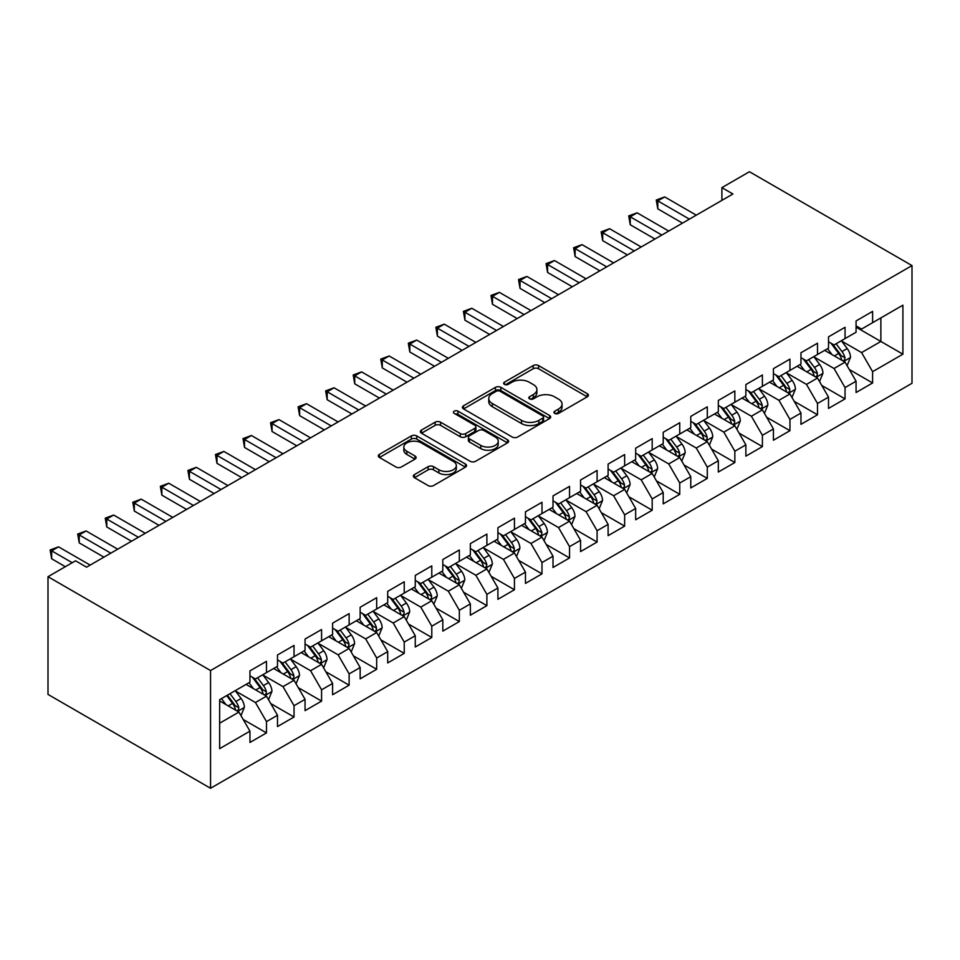 <?xml version="1.0" encoding="UTF-8"?>
<svg xmlns="http://www.w3.org/2000/svg" width="960" height="960" viewBox="0 0 960 960"><rect width="100%" height="100%" fill="white"/><g stroke="black" fill="none" stroke-linecap="round" stroke-linejoin="round"><path stroke-width="1.44" d="M554.736 413.4A2.676 1.548 0 0 0 558.528 413.4L587.256 396.804A3.828 2.208 0 0 0 588.384 395.244A3.828 2.208 0 0 0 587.256 393.684L538.584 365.58A3.828 2.208 0 0 0 533.172 365.58L504.444 382.176A2.676 1.548 0 0 0 503.652 383.268A2.676 1.548 0 0 0 504.444 384.36A2.676 1.548 0 0 0 508.224 384.36L511.944 382.212A12.24 7.068 0 0 1 529.248 382.212L533.304 384.552A12.24 7.068 0 0 1 536.892 389.544A12.24 7.068 0 0 1 533.304 394.548L529.596 396.696A2.676 1.548 0 0 0 528.804 397.788A2.676 1.548 0 0 0 529.596 398.88A2.676 1.548 0 0 0 533.376 398.88L537.096 396.732A12.24 7.068 0 0 1 554.4 396.732L558.456 399.072A12.24 7.068 0 0 1 562.044 404.064A12.24 7.068 0 0 1 558.456 409.068L554.736 411.216A2.676 1.548 0 0 0 553.956 412.308A2.676 1.548 0 0 0 554.736 413.4L554.736 411.216M414.456 474.564A3.828 2.208 0 0 0 413.34 476.124A3.828 2.208 0 0 0 414.456 477.684L428.112 485.568A3.828 2.208 0 0 0 433.524 485.568L465.432 467.148A3.828 2.208 0 0 0 466.548 465.588A3.828 2.208 0 0 0 465.432 464.028L416.748 435.924A3.828 2.208 0 0 0 411.348 435.924L379.428 454.344A3.828 2.208 0 0 0 378.312 455.904A3.828 2.208 0 0 0 379.428 457.464L395.928 466.992A3.828 2.208 0 0 0 401.34 466.992L414.996 459.108A3.828 2.208 0 0 0 416.112 457.548A3.828 2.208 0 0 0 414.996 455.988L406.812 451.26A10.236 5.904 0 0 1 403.824 447.084A10.236 5.904 0 0 1 410.136 441.624A10.236 5.904 0 0 1 421.284 442.908L453.324 461.412A10.236 5.904 0 0 1 456.324 465.588A10.236 5.904 0 0 1 450.012 471.036A10.236 5.904 0 0 1 438.864 469.764L433.524 466.68A3.828 2.208 0 0 0 428.112 466.68L414.456 474.564L414.456 477.684M48 576.708L210.552 670.56L210.552 788.268L48 694.416L48 576.708L75.552 560.808L86.568 567.168L732.924 194.004L721.896 187.644L721.896 200.364M721.896 187.644L749.448 171.732L912 265.584L210.552 670.56M512.22 437.016A3.828 2.208 0 0 0 517.62 437.016L549.54 418.584A3.828 2.208 0 0 0 550.656 417.024A3.828 2.208 0 0 0 549.54 415.464L500.856 387.36A3.828 2.208 0 0 0 495.444 387.36L463.536 405.78A3.828 2.208 0 0 0 462.42 407.352A3.828 2.208 0 0 0 463.536 408.912L512.22 437.016M455.28 413.976A2.676 1.548 0 0 1 457.992 414.348L457.992 411.168L507.48 439.74A3.828 2.208 0 0 1 508.608 441.312A3.828 2.208 0 0 1 507.48 442.872L475.572 461.292A3.828 2.208 0 0 1 470.16 461.292L421.488 433.188L421.488 430.068A3.828 2.208 0 0 0 420.36 431.628A3.828 2.208 0 0 0 421.488 433.188M421.488 430.068L435.144 422.184A3.828 2.208 0 0 1 440.556 422.184L460.296 433.572A3.828 2.208 0 0 0 465.696 433.572L474.756 428.352A3.828 2.208 0 0 0 475.884 426.78A3.828 2.208 0 0 0 474.756 425.22L454.212 413.364A2.676 1.548 0 0 1 453.42 412.26A2.676 1.548 0 0 1 455.076 410.832A2.676 1.548 0 0 1 457.992 411.168M210.552 788.268L912 383.292L912 265.584M856.068 327.144L880.872 341.46L880.872 317.916L902.904 305.184L872.604 322.68L872.604 311.388L856.068 320.94L856.068 332.232L845.052 338.592L845.052 327.3L828.516 336.84L828.516 348.132L817.5 354.492L817.5 343.2L800.964 352.752L800.964 364.044L789.948 370.404L789.948 359.112L773.424 368.652L773.424 379.944L762.396 386.316L762.396 375.012L745.872 384.564L745.872 395.856L734.844 402.216L734.844 390.924L718.32 400.464L718.32 411.756L707.292 418.128L707.292 406.824L690.768 416.376L690.768 427.668L679.74 434.028L679.74 422.736L663.216 432.276L663.216 443.568L652.188 449.94L652.188 438.648L635.664 448.188L635.664 459.48L624.648 465.84L624.648 454.548L608.112 464.088L608.112 475.392L597.096 481.752L597.096 470.46L580.56 480L580.56 491.292L569.544 497.652L569.544 486.36L553.008 495.9L553.008 507.204L541.992 513.564L541.992 502.272L525.456 511.812L525.456 523.104L514.44 529.464L514.44 518.172L497.904 527.724L497.904 539.016L486.888 545.376L486.888 534.084L470.352 543.624L470.352 554.916L459.336 561.276L459.336 549.984L442.812 559.536L442.812 570.828L431.784 577.188L431.784 565.896L415.26 575.436L415.26 586.728L404.232 593.1L404.232 581.796L387.708 591.348L387.708 602.64L376.68 609L376.68 597.708L360.156 607.248L360.156 618.54L349.128 624.912L349.128 613.608L332.604 623.16L332.604 634.452L321.576 640.812L321.576 629.52L305.052 639.06L305.052 650.352L294.036 656.724L294.036 645.432L277.5 654.972L277.5 666.264L266.484 672.624L266.484 661.332L249.948 670.872L249.948 682.176L219.648 699.672L219.648 748.656L249.948 731.16L238.932 712.08L219.648 700.944M902.904 305.184L902.904 354.18L872.604 371.676L861.576 352.584L841.608 341.052M849.324 369.528L872.604 382.968L872.604 371.676M872.604 382.968L856.068 392.52L856.068 381.216L845.052 387.588L834.036 368.496L814.056 356.964M821.772 385.44L845.052 398.88L845.052 387.588M845.052 398.88L828.516 408.42L828.516 397.128L817.5 403.488L806.484 384.408L786.504 372.876M794.22 401.34L817.5 414.78L817.5 403.488M817.5 414.78L800.964 424.332L800.964 413.04L789.948 419.4L778.932 400.308L758.952 388.776M766.668 417.252L789.948 430.692L789.948 419.4M789.948 430.692L773.424 440.232L773.424 428.94L762.396 435.3L751.38 416.22L731.4 404.688M739.116 433.152L762.396 446.592L762.396 435.3M762.396 446.592L745.872 456.144L745.872 444.852L734.844 451.212L723.828 432.12L703.848 420.588M711.564 449.064L734.844 462.504L734.844 451.212M734.844 462.504L718.32 472.044L718.32 460.752L707.292 467.112L696.276 448.032L676.296 436.5M684.012 464.964L707.292 478.404L707.292 467.112M707.292 478.404L690.768 487.956L690.768 476.664L679.74 483.024L668.724 463.932L648.744 452.4M656.46 480.876L679.74 494.316L679.74 483.024M679.74 494.316L663.216 503.856L663.216 492.564L652.188 498.924L641.172 479.844L621.204 468.312M628.908 496.776L652.188 510.228L652.188 498.924M652.188 510.228L635.664 519.768L635.664 508.476L624.648 514.836L613.62 495.744L593.652 484.212M601.368 512.688L624.648 526.128L624.648 514.836M624.648 526.128L608.112 535.668L608.112 524.376L597.096 530.736L586.068 511.656L566.1 500.124M573.816 528.6L597.096 542.04L597.096 530.736M597.096 542.04L580.56 551.58L580.56 540.288L569.544 546.648L558.516 527.556L538.548 516.024M546.264 544.5L569.544 557.94L569.544 546.648M569.544 557.94L553.008 567.48L553.008 556.188L541.992 562.56L530.964 543.468L510.996 531.936M518.712 560.412L541.992 573.852L541.992 562.56M541.992 573.852L525.456 583.392L525.456 572.1L514.44 578.46L503.424 559.368L483.444 547.836M491.16 576.312L514.44 589.752L514.44 578.46M514.44 589.752L497.904 599.304L497.904 588L486.888 594.372L475.872 575.28L455.892 563.748M463.608 592.224L486.888 605.664L486.888 594.372M486.888 605.664L470.352 615.204L470.352 603.912L459.336 610.272L448.32 591.192L428.34 579.648M436.056 608.124L459.336 621.564L459.336 610.272M459.336 621.564L442.812 631.116L442.812 619.812L431.784 626.184L420.768 607.092L400.788 595.56M408.504 624.036L431.784 637.476L431.784 626.184M431.784 637.476L415.26 647.016L415.26 635.724L404.232 642.084L393.216 623.004L373.236 611.472M380.952 639.936L404.232 653.376L404.232 642.084M404.232 653.376L387.708 662.928L387.708 651.636L376.68 657.996L365.664 638.904L345.684 627.372M353.4 655.848L376.68 669.288L376.68 657.996M376.68 669.288L360.156 678.828L360.156 667.536L349.128 673.896L338.112 654.816L318.132 643.284M325.848 671.748L349.128 685.188L349.128 673.896M349.128 685.188L332.604 694.74L332.604 683.448L321.576 689.808L310.56 670.716L290.592 659.184M298.296 687.66L321.576 701.1L321.576 689.808M321.576 701.1L305.052 710.64L305.052 699.348L294.036 705.708L283.008 686.628L263.04 675.096M270.756 703.56L294.036 717.012L294.036 705.708M294.036 717.012L277.5 726.552L277.5 715.26L266.484 721.62L255.456 702.528L235.488 690.996M243.204 719.472L266.484 732.912L266.484 721.62M266.484 732.912L249.948 742.452L249.948 731.16M249.948 675.804L255.456 678.984L266.484 672.624M219.648 723.204L238.932 712.08M277.5 659.904L283.008 663.084L294.036 656.724M255.456 702.528L266.484 696.168L246.096 684.396M277.5 715.26L266.484 696.168M305.052 643.992L310.56 647.172L321.576 640.812M283.008 686.628L294.036 680.268L273.648 668.496M305.052 699.348L294.036 680.268M332.604 628.092L338.112 631.272L349.128 624.912M310.56 670.716L321.576 664.356L301.188 652.584M332.604 683.448L321.576 664.356M360.156 612.18L365.664 615.36L376.68 609M338.112 654.816L349.128 648.444L328.74 636.684M360.156 667.536L349.128 648.444M387.708 596.28L393.216 599.46L404.232 593.1M365.664 638.904L376.68 632.544L356.292 620.772M387.708 651.636L376.68 632.544M415.26 580.368L420.768 583.548L431.784 577.188M393.216 623.004L404.232 616.632L383.844 604.86M415.26 635.724L404.232 616.632M442.812 564.468L448.32 567.648L459.336 561.276M420.768 607.092L431.784 600.732L411.396 588.96M442.812 619.812L431.784 600.732M470.352 548.556L475.872 551.736L486.888 545.376M448.32 591.192L459.336 584.82L438.948 573.048M470.352 603.912L459.336 584.82M497.904 532.656L503.424 535.836L514.44 529.464M475.872 575.28L486.888 568.92L466.5 557.148M497.904 588L486.888 568.92M525.456 516.744L530.964 519.924L541.992 513.564M503.424 559.368L514.44 553.008L494.052 541.236M525.456 572.1L514.44 553.008M553.008 500.832L558.516 504.024L569.544 497.652M530.964 543.468L541.992 537.108L521.604 525.336M553.008 556.188L541.992 537.108M580.56 484.932L586.068 488.112L597.096 481.752M558.516 527.556L569.544 521.196L549.156 509.424M580.56 540.288L569.544 521.196M608.112 469.02L613.62 472.2L624.648 465.84M586.068 511.656L597.096 505.296L576.708 493.524M608.112 524.376L597.096 505.296M635.664 453.12L641.172 456.3L652.188 449.94M613.62 495.744L624.648 489.384L604.26 477.612M635.664 508.476L624.648 489.384M663.216 437.208L668.724 440.388L679.74 434.028M641.172 479.844L652.188 473.484L631.8 461.712M663.216 492.564L652.188 473.484M690.768 421.308L696.276 424.488L707.292 418.128M668.724 463.932L679.74 457.572L659.352 445.8M690.768 476.664L679.74 457.572M718.32 405.396L723.828 408.576L734.844 402.216M696.276 448.032L707.292 441.66L686.904 429.9M718.32 460.752L707.292 441.66M745.872 389.496L751.38 392.676L762.396 386.316M723.828 432.12L734.844 425.76L714.456 413.988M745.872 444.852L734.844 425.76M773.424 373.584L778.932 376.764L789.948 370.404M751.38 416.22L762.396 409.848L742.008 398.076M773.424 428.94L762.396 409.848M800.964 357.684L806.484 360.864L817.5 354.492M778.932 400.308L789.948 393.948L769.56 382.176M800.964 413.04L789.948 393.948M828.516 341.772L834.036 344.952L845.052 338.592M806.484 384.408L817.5 378.036L797.112 366.264M828.516 397.128L817.5 378.036M856.068 325.872L861.576 329.052L872.604 322.68M834.036 368.496L845.052 362.136L824.664 350.364M856.068 381.216L845.052 362.136M861.576 352.584L880.872 341.46L902.904 354.18M555.816 413.772L558.456 412.248A12.24 7.068 0 0 0 562.044 407.244L562.044 404.064M536.892 389.544L536.892 392.724A12.24 7.068 0 0 1 533.304 397.728L530.664 399.252M587.208 396.84L538.584 368.76A3.828 2.208 0 0 0 533.172 368.76L505.512 384.732M549.48 418.62L500.856 390.54A3.828 2.208 0 0 0 495.444 390.54L463.584 408.936M542.772 418.116A2.676 1.548 0 0 0 543.564 417.024A2.676 1.548 0 0 0 542.772 415.932L500.04 391.26A2.676 1.548 0 0 0 496.26 391.26L492.336 393.528A12.24 7.068 0 0 0 488.76 398.52A12.24 7.068 0 0 0 492.336 403.524L521.544 420.384A12.24 7.068 0 0 0 538.848 420.384L542.772 418.116L542.772 421.296A2.676 1.548 0 0 0 543.564 420.204L543.564 417.024M488.76 398.52L488.76 401.712A12.24 7.068 0 0 0 492.336 406.704L492.336 403.524M542.772 421.296L538.848 423.564A12.24 7.068 0 0 1 521.544 423.564L492.336 406.704M421.536 433.212L435.144 425.364L435.144 422.184M475.884 426.78L475.884 429.972A3.828 2.208 0 0 1 474.756 431.532L465.696 436.764A3.828 2.208 0 0 1 460.296 436.764L440.556 425.364A3.828 2.208 0 0 0 435.144 425.364M457.992 414.348L507.432 442.896M480.78 445.404A10.236 5.904 0 0 0 491.928 446.688A10.236 5.904 0 0 0 498.24 441.228A10.236 5.904 0 0 0 495.24 437.052L483.96 430.536A3.828 2.208 0 0 0 478.548 430.536L469.488 435.768A3.828 2.208 0 0 0 468.372 437.328A3.828 2.208 0 0 0 469.488 438.888L480.78 445.404L480.78 448.584A10.236 5.904 0 0 0 491.928 449.868A10.236 5.904 0 0 0 498.24 444.408L498.24 441.228M468.372 437.328L468.372 440.508A3.828 2.208 0 0 0 469.488 442.068L469.488 438.888M480.78 448.584L469.488 442.068M456.324 465.588L456.324 468.768A10.236 5.904 0 0 1 450.012 474.228A10.236 5.904 0 0 1 438.864 472.944L433.524 469.86A3.828 2.208 0 0 0 428.112 469.86L414.504 477.72M403.824 447.084L403.824 450.264A10.236 5.904 0 0 0 406.812 454.44L406.812 451.26M414.948 459.132L406.812 454.44M465.384 467.172L416.748 439.104A3.828 2.208 0 0 0 411.348 439.104L379.488 457.5M847.092 365.664L850.5 357.324A10.32 5.964 -120 0 0 847.212 348.54L841.356 340.728M832.032 354.612L827.58 348.672M825.504 350.844L825 350.172M843.108 361.008L844.704 359.568L844.932 357.768A10.32 5.964 -120 0 0 841.98 351.564L836.124 343.752M832.776 344.232L840.012 353.88A5.256 3.036 60 0 1 840.972 355.476L844.932 357.768M830.964 343.188L838.668 353.472A10.32 5.964 60 0 1 841.62 359.676L841.836 360.276M689.388 219.132L657.792 200.892L664.68 196.908L696.276 215.16M682.5 223.116L657.792 208.848L657.792 200.892L656.268 200.016L664.68 196.908M657.792 208.848L656.268 200.016M819.54 381.576L822.948 373.236A10.32 5.964 -120 0 0 819.66 364.44L813.804 356.628M804.48 370.524L800.028 364.584M797.952 366.756L797.448 366.072M815.556 376.92L817.152 375.48L817.38 373.68A10.32 5.964 -120 0 0 814.428 367.464L808.572 359.652M805.236 360.144L812.46 369.792A5.256 3.036 60 0 1 813.42 371.388L817.38 373.68M803.412 359.088L811.116 369.372A10.32 5.964 60 0 1 814.068 375.588L814.284 376.188M791.988 397.476L795.408 389.136A10.32 5.964 -120 0 0 792.108 380.352L786.252 372.54M776.928 386.424L772.476 380.496M770.4 382.656L769.896 381.984M788.004 392.82L789.6 391.38L789.828 389.58A10.32 5.964 -120 0 0 786.876 383.376L781.02 375.564M777.684 376.044L784.908 385.692A5.256 3.036 60 0 1 785.868 387.288L789.828 389.58M775.86 375L783.564 385.284A10.32 5.964 60 0 1 786.528 391.488L786.732 392.088M661.836 235.044L630.24 216.792L637.128 212.82L668.724 231.06M654.948 239.016L630.24 224.748L630.24 216.792L628.716 215.916L637.128 212.82M630.24 224.748L628.716 215.916M634.284 250.944L602.688 232.704L609.576 228.72L641.172 246.972M627.396 254.928L602.688 240.66L602.688 232.704L601.164 231.828L609.576 228.72M602.688 240.66L601.164 231.828M764.436 413.388L767.856 405.048A10.32 5.964 -120 0 0 764.556 396.252L758.7 388.44M749.376 402.336L744.924 396.396M742.848 398.568L742.344 397.884M760.452 408.732L762.048 407.292L762.276 405.492A10.32 5.964 -120 0 0 759.324 399.276L753.468 391.464M750.132 391.956L757.356 401.604A5.256 3.036 60 0 1 758.316 403.2L762.276 405.492M748.308 390.9L756.012 401.184A10.32 5.964 60 0 1 758.976 407.4L759.18 408M736.884 429.288L740.304 420.96A10.32 5.964 -120 0 0 737.004 412.164L731.148 404.352M721.824 418.248L717.372 412.308M715.296 414.468L714.792 413.796M732.9 424.632L734.496 423.192L734.724 421.392A10.32 5.964 -120 0 0 731.772 415.188L725.916 407.376M722.58 407.856L729.804 417.504A5.256 3.036 60 0 1 730.764 419.112L734.724 421.392M720.756 406.812L728.46 417.096A10.32 5.964 60 0 1 731.424 423.3L731.628 423.9M606.732 266.856L575.136 248.604L582.024 244.632L613.62 262.872M599.844 270.828L575.136 256.56L575.136 248.604L573.624 247.728L582.024 244.632M575.136 256.56L573.624 247.728M579.18 282.756L547.584 264.516L554.472 260.544L586.068 278.784M572.292 286.74L547.584 272.472L547.584 264.516L546.072 263.64L554.472 260.544M547.584 272.472L546.072 263.64M709.332 445.2L712.752 436.86A10.32 5.964 -120 0 0 709.452 428.064L703.608 420.252M694.272 434.148L689.832 428.208M687.744 430.38L687.24 429.708M705.348 440.544L706.944 439.104L707.172 437.304A10.32 5.964 -120 0 0 704.22 431.088L698.364 423.276M695.028 423.768L702.252 433.416A5.256 3.036 60 0 1 703.212 435.012L707.172 437.304M693.216 422.712L700.92 432.996A10.32 5.964 60 0 1 703.872 439.212L704.076 439.812M551.628 298.668L520.032 280.416L526.92 276.444L558.516 294.684M544.74 302.64L520.032 288.372L520.032 280.416L518.52 279.552L526.92 276.444M520.032 288.372L518.52 279.552M681.78 461.1L685.2 452.772A10.32 5.964 -120 0 0 681.9 443.976L676.056 436.164M666.72 450.06L662.28 444.12M660.192 446.28L659.688 445.608M677.796 456.444L679.404 455.004L679.62 453.204A10.32 5.964 -120 0 0 676.668 447L670.812 439.188M667.476 439.668L674.7 449.316A5.256 3.036 60 0 1 675.66 450.924L679.62 453.204M665.664 438.624L673.368 448.908A10.32 5.964 60 0 1 676.32 455.112L676.524 455.712M524.076 314.568L492.48 296.328L499.368 292.356L530.964 310.596M517.188 318.552L492.48 304.284L492.48 296.328L490.968 295.452L499.368 292.356M492.48 304.284L490.968 295.452M654.228 477.012L657.648 468.672A10.32 5.964 -120 0 0 654.348 459.888L648.504 452.064M639.168 465.96L634.728 460.02M632.64 462.192L632.136 461.52M650.244 472.356L651.852 470.916L652.068 469.116A10.32 5.964 -120 0 0 649.116 462.9L643.26 455.088M639.924 455.58L647.148 465.228A5.256 3.036 60 0 1 648.108 466.824L652.068 469.116M638.112 454.524L645.816 464.808A10.32 5.964 60 0 1 648.768 471.024L648.972 471.624M496.536 330.48L464.928 312.24L471.816 308.256L503.424 326.508M489.648 334.452L464.928 320.184L464.928 312.24L463.416 311.364L471.816 308.256M464.928 320.184L463.416 311.364M626.676 492.912L630.096 484.584A10.32 5.964 -120 0 0 626.796 475.788L620.952 467.976M611.628 481.872L607.176 475.932M605.088 478.104L604.584 477.42M622.692 488.256L624.3 486.828L624.528 485.016A10.32 5.964 -120 0 0 621.564 478.812L615.72 471M612.372 471.48L619.608 481.14A5.256 3.036 60 0 1 620.556 482.736L624.528 485.016M610.56 470.436L618.264 480.72A10.32 5.964 60 0 1 621.216 486.924L621.42 487.524M468.984 346.38L437.376 328.14L444.264 324.168L475.872 342.408M462.096 350.364L437.376 336.096L437.376 328.14L435.864 327.264L444.264 324.168M437.376 336.096L435.864 327.264M599.136 508.824L602.544 500.484A10.32 5.964 -120 0 0 599.256 491.7L593.4 483.888M584.076 497.772L579.624 491.832M577.548 494.004L577.032 493.332M595.152 504.168L596.748 502.728L596.976 500.928A10.32 5.964 -120 0 0 594.012 494.712L588.168 486.9M584.82 487.392L592.056 497.04A5.256 3.036 60 0 1 593.004 498.636L596.976 500.928M583.008 486.348L590.712 496.62A10.32 5.964 60 0 1 593.664 502.836L593.88 503.436M441.432 362.292L409.824 344.052L416.712 340.068L448.32 358.32M434.544 366.264L409.824 351.996L409.824 344.052L408.312 343.176L416.712 340.068M409.824 351.996L408.312 343.176M571.584 524.724L574.992 516.396A10.32 5.964 -120 0 0 571.704 507.6L565.848 499.788M556.524 513.684L552.072 507.744M549.996 509.916L549.48 509.232M567.6 520.08L569.196 518.64L569.424 516.828A10.32 5.964 -120 0 0 566.46 510.624L560.616 502.812M557.268 503.292L564.504 512.952A5.256 3.036 60 0 1 565.452 514.548L569.424 516.828M555.456 502.248L563.16 512.532A10.32 5.964 60 0 1 566.112 518.748L566.328 519.336M413.88 378.204L382.272 359.952L389.16 355.98L420.768 374.22M406.992 382.176L382.272 367.908L382.272 359.952L380.76 359.076L389.16 355.98M382.272 367.908L380.76 359.076M544.032 540.636L547.44 532.296A10.32 5.964 -120 0 0 544.152 523.512L538.296 515.7M528.972 529.584L524.52 523.644M522.444 525.816L521.928 525.144M540.048 535.98L541.644 534.54L541.872 532.74A10.32 5.964 -120 0 0 538.92 526.536L533.064 518.712M529.716 519.204L536.952 528.852A5.256 3.036 60 0 1 537.9 530.448L541.872 532.74M527.904 518.16L535.608 528.444A10.32 5.964 60 0 1 538.56 534.648L538.776 535.248M386.328 394.104L354.72 375.864L361.608 371.88L393.216 390.132M379.44 398.076L354.72 383.808L354.72 375.864L353.208 374.988L361.608 371.88M354.72 383.808L353.208 374.988M516.48 556.548L519.888 548.208A10.32 5.964 -120 0 0 516.6 539.412L510.744 531.6M501.42 545.496L496.968 539.556M494.892 541.728L494.388 541.044M512.496 551.892L514.092 550.452L514.32 548.652A10.32 5.964 -120 0 0 511.368 542.436L505.512 534.624M502.164 535.116L509.4 544.764A5.256 3.036 60 0 1 510.36 546.36L514.32 548.652M500.352 534.06L508.056 544.344A10.32 5.964 60 0 1 511.008 550.56L511.224 551.148M358.776 410.016L327.18 391.764L334.068 387.792L365.664 406.032M351.888 413.988L327.18 399.72L327.18 391.764L325.656 390.888L334.068 387.792M327.18 399.72L325.656 390.888M488.928 572.448L492.336 564.108A10.32 5.964 -120 0 0 489.048 555.324L483.192 547.512M473.868 561.396L469.416 555.456M467.34 557.628L466.836 556.956M484.944 567.792L486.54 566.352L486.768 564.552A10.32 5.964 -120 0 0 483.816 558.348L477.96 550.536M474.624 551.016L481.848 560.664A5.256 3.036 60 0 1 482.808 562.26L486.768 564.552M472.8 549.972L480.504 560.256A10.32 5.964 60 0 1 483.456 566.46L483.672 567.06M331.224 425.916L299.628 407.676L306.516 403.692L338.112 421.944M324.336 429.9L299.628 415.632L299.628 407.676L298.104 406.8L306.516 403.692M299.628 415.632L298.104 406.8M461.376 588.36L464.796 580.02A10.32 5.964 -120 0 0 461.496 571.224L455.64 563.412M446.316 577.308L441.864 571.368M439.788 573.54L439.284 572.856M457.392 583.704L458.988 582.264L459.216 580.464A10.32 5.964 -120 0 0 456.264 574.248L450.408 566.436M447.072 566.928L454.296 576.576A5.256 3.036 60 0 1 455.256 578.172L459.216 580.464M445.248 565.872L452.952 576.156A10.32 5.964 60 0 1 455.916 582.372L456.12 582.96M303.672 441.828L272.076 423.576L278.964 419.604L310.56 437.844M296.784 445.8L272.076 431.532L272.076 423.576L270.552 422.7L278.964 419.604M272.076 431.532L270.552 422.7M433.824 604.26L437.244 595.92A10.32 5.964 -120 0 0 433.944 587.136L428.088 579.324M418.764 593.208L414.312 587.268M412.236 589.44L411.732 588.768M429.84 599.604L431.436 598.164L431.664 596.364A10.32 5.964 -120 0 0 428.712 590.16L422.856 582.348M419.52 582.828L426.744 592.476A5.256 3.036 60 0 1 427.704 594.072L431.664 596.364M417.696 581.784L425.4 592.068A10.32 5.964 60 0 1 428.364 598.272L428.568 598.872M276.12 457.728L244.524 439.488L251.412 435.504L283.008 453.756M269.232 461.712L244.524 447.444L244.524 439.488L243.012 438.612L251.412 435.504M244.524 447.444L243.012 438.612M406.272 620.172L409.692 611.832A10.32 5.964 -120 0 0 406.392 603.036L400.536 595.224M391.212 609.12L386.76 603.18M384.684 605.352L384.18 604.668M402.288 615.516L403.884 614.076L404.112 612.276A10.32 5.964 -120 0 0 401.16 606.06L395.304 598.248M391.968 598.74L399.192 608.388A5.256 3.036 60 0 1 400.152 609.984L404.112 612.276M390.144 597.684L397.848 607.968A10.32 5.964 60 0 1 400.812 614.184L401.016 614.784M248.568 473.64L216.972 455.388L223.86 451.416L255.456 469.656M241.68 477.612L216.972 463.344L216.972 455.388L215.46 454.512L223.86 451.416M216.972 463.344L215.46 454.512M378.72 636.072L382.14 627.744A10.32 5.964 -120 0 0 378.84 618.948L372.984 611.136M363.66 625.02L359.22 619.092M357.132 621.252L356.628 620.58M374.736 631.416L376.332 629.976L376.56 628.176A10.32 5.964 -120 0 0 373.608 621.972L367.752 614.16M364.416 614.64L371.64 624.288A5.256 3.036 60 0 1 372.6 625.896L376.56 628.176M362.604 613.596L370.296 623.88A10.32 5.964 60 0 1 373.26 630.084L373.464 630.684M221.016 489.54L189.42 471.3L196.308 467.328L227.904 485.568M214.128 493.524L189.42 479.256L189.42 471.3L187.908 470.424L196.308 467.328M189.42 479.256L187.908 470.424M351.168 651.984L354.588 643.644A10.32 5.964 -120 0 0 351.288 634.848L345.444 627.036M336.108 640.932L331.668 634.992M329.58 637.164L329.076 636.492M347.184 647.328L348.792 645.888L349.008 644.088A10.32 5.964 -120 0 0 346.056 637.872L340.2 630.06M336.864 630.552L344.088 640.2A5.256 3.036 60 0 1 345.048 641.796L349.008 644.088M335.052 629.496L342.756 639.78A10.32 5.964 60 0 1 345.708 645.996L345.912 646.596M193.464 505.452L161.868 487.2L168.756 483.228L200.352 501.468M186.576 509.424L161.868 495.156L161.868 487.2L160.356 486.336L168.756 483.228M161.868 495.156L160.356 486.336M323.616 667.884L327.036 659.556A10.32 5.964 -120 0 0 323.736 650.76L317.892 642.948M308.556 656.844L304.116 650.904M302.028 653.064L301.524 652.392M319.632 663.228L321.24 661.788L321.456 659.988A10.32 5.964 -120 0 0 318.504 653.784L312.648 645.972M309.312 646.452L316.536 656.1A5.256 3.036 60 0 1 317.496 657.708L321.456 659.988M307.5 645.408L315.204 655.692A10.32 5.964 60 0 1 318.156 661.896L318.36 662.496M165.924 521.352L134.316 503.112L141.204 499.14L172.8 517.38M159.036 525.336L134.316 511.068L134.316 503.112L132.804 502.236L141.204 499.14M134.316 511.068L132.804 502.236M296.064 683.796L299.484 675.456A10.32 5.964 -120 0 0 296.184 666.66L290.34 658.848M281.016 672.744L276.564 666.804M274.476 668.976L273.972 668.304M292.08 679.14L293.688 677.7L293.916 675.9A10.32 5.964 -120 0 0 290.952 669.684L285.108 661.872M281.76 662.364L288.996 672.012A5.256 3.036 60 0 1 289.944 673.608L293.916 675.9M279.948 661.308L287.652 671.592A10.32 5.964 60 0 1 290.604 677.808L290.808 678.408M138.372 537.264L106.764 519.012L113.652 515.04L145.26 533.28M131.484 541.236L106.764 526.968L106.764 519.012L105.252 518.148L113.652 515.04M106.764 526.968L105.252 518.148M268.524 699.696L271.932 691.368A10.32 5.964 -120 0 0 268.644 682.572L262.788 674.76M253.464 688.656L249.012 682.716M246.924 684.876L246.42 684.204M264.528 695.04L266.136 693.612L266.364 691.8A10.32 5.964 -120 0 0 263.4 685.596L257.556 677.784M254.208 678.264L261.444 687.924A5.256 3.036 60 0 1 262.392 689.52L266.364 691.8M252.396 677.22L260.1 687.504A10.32 5.964 60 0 1 263.052 693.708L263.268 694.308M110.82 553.164L79.212 534.924L86.1 530.952L117.708 549.192M103.932 557.148L79.212 542.88L79.212 534.924L77.7 534.048L86.1 530.952M79.212 542.88L77.7 534.048M240.972 715.608L244.38 707.268A10.32 5.964 -120 0 0 241.092 698.484L235.236 690.66M225.912 704.556L221.46 698.616M236.988 710.952L238.584 709.512L238.812 707.712A10.32 5.964 -120 0 0 235.848 701.496L230.004 693.684M227.412 695.184L233.892 703.824A5.256 3.036 60 0 1 234.84 705.42L238.812 707.712M226.692 695.592L232.548 703.404A10.32 5.964 60 0 1 235.5 709.62L235.716 710.22M72.24 562.716L51.66 550.836L58.548 546.852L90.156 565.104M65.352 566.688L51.66 558.78L51.66 550.836L50.148 549.96L58.548 546.852M51.66 558.78L50.148 549.96M558.456 412.248L558.456 409.068M529.596 398.88L529.596 396.696M533.304 397.728L533.304 394.548M504.444 384.36L504.444 382.176M533.172 368.76L533.172 365.58M538.584 368.76L538.584 365.58M587.256 396.804L587.256 393.684M463.536 408.912L463.536 405.78M495.444 390.54L495.444 387.36M500.856 390.54L500.856 387.36M549.54 418.584L549.54 415.464M521.544 423.564L521.544 420.384M538.848 423.564L538.848 420.384M440.556 425.364L440.556 422.184M460.296 436.764L460.296 433.572M465.696 436.764L465.696 433.572M474.756 431.532L474.756 428.352M507.48 442.872L507.48 439.74M428.112 469.86L428.112 466.68M433.524 469.86L433.524 466.68M438.864 472.944L438.864 469.764M414.996 459.108L414.996 455.988M379.428 457.464L379.428 454.344M411.348 439.104L411.348 435.924M416.748 439.104L416.748 435.924M465.432 467.148L465.432 464.028M843.756 361.38L850.44 357.528M841.98 351.564L847.212 348.54M834.36 355.956L838.668 353.472M816.204 377.292L822.888 373.44M814.428 367.464L819.66 364.44M806.808 371.868L811.116 369.372M788.652 393.204L795.336 389.34M786.876 383.376L792.108 380.352M779.256 387.768L783.564 385.284M761.1 409.104L767.784 405.252M759.324 399.276L764.556 396.252M751.704 403.68L756.012 401.184M733.548 425.016L740.232 421.152M731.772 415.188L737.004 412.164M724.152 419.58L728.46 417.096M705.996 440.916L712.68 437.064M704.22 431.088L709.452 428.064M696.6 435.492L700.92 432.996M678.456 456.828L685.128 452.964M676.668 447L681.9 443.976M669.048 451.392L673.368 448.908M650.904 472.728L657.576 468.876M649.116 462.9L654.348 459.888M641.496 467.304L645.816 464.808M623.352 488.64L630.024 484.776M621.564 478.812L626.796 475.788M613.944 483.204L618.264 480.72M595.8 504.54L602.484 500.688M594.012 494.712L599.256 491.7M586.392 499.116L590.712 496.62M568.248 520.452L574.932 516.588M566.46 510.624L571.704 507.6M558.84 515.028L563.16 512.532M540.696 536.352L547.38 532.5M538.92 526.536L544.152 523.512M531.3 530.928L535.608 528.444M513.144 552.264L519.828 548.4M511.368 542.436L516.6 539.412M503.748 546.84L508.056 544.344M485.592 568.164L492.276 564.312M483.816 558.348L489.048 555.324M476.196 562.74L480.504 560.256M458.04 584.076L464.724 580.224M456.264 574.248L461.496 571.224M448.644 578.652L452.952 576.156M430.488 599.988L437.172 596.124M428.712 590.16L433.944 587.136M421.092 594.552L425.4 592.068M402.936 615.888L409.62 612.036M401.16 606.06L406.392 603.036M393.54 610.464L397.848 607.968M375.384 631.8L382.068 627.936M373.608 621.972L378.84 618.948M365.988 626.364L370.296 623.88M347.832 647.7L354.516 643.848M346.056 637.872L351.288 634.848M338.436 642.276L342.756 639.78M320.292 663.612L326.964 659.748M318.504 653.784L323.736 650.76M310.884 658.176L315.204 655.692M292.74 679.512L299.412 675.66M290.952 669.684L296.184 666.66M283.332 674.088L287.652 671.592M265.188 695.424L271.86 691.56M263.4 685.596L268.644 682.572M255.78 689.988L260.1 687.504M237.636 711.324L244.32 707.472M235.848 701.496L241.092 698.484M228.228 705.9L232.548 703.404"/></g></svg>
